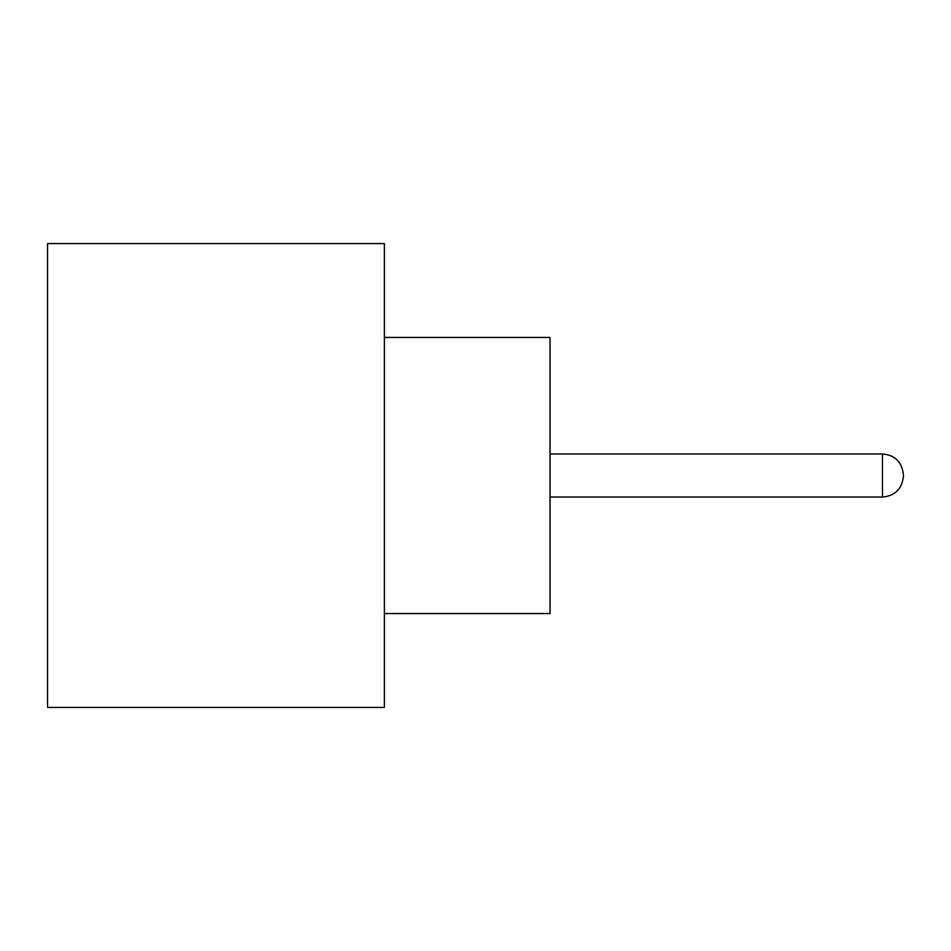 <?xml version="1.0" encoding="UTF-8"?>
<svg xmlns="http://www.w3.org/2000/svg" width="951" height="951" viewBox="0 0 951 951"><rect width="100%" height="100%" fill="white"/><g stroke="black" fill="none" stroke-linecap="round" stroke-linejoin="round"><path stroke-width="1.43" d="M384.382 337.45L550.047 337.45L550.047 613.55L384.382 613.55M384.382 475.5L384.382 707.425L47.55 707.425L47.55 243.575L384.382 243.575L384.382 475.5M550.047 497.04L882.469 497.04L882.469 453.96C895.093 455.089 902.095 462.091 903.45 474.953M882.469 497.04C895.093 495.911 902.095 488.909 903.45 476.047M882.469 453.96L550.047 453.96"/></g></svg>
